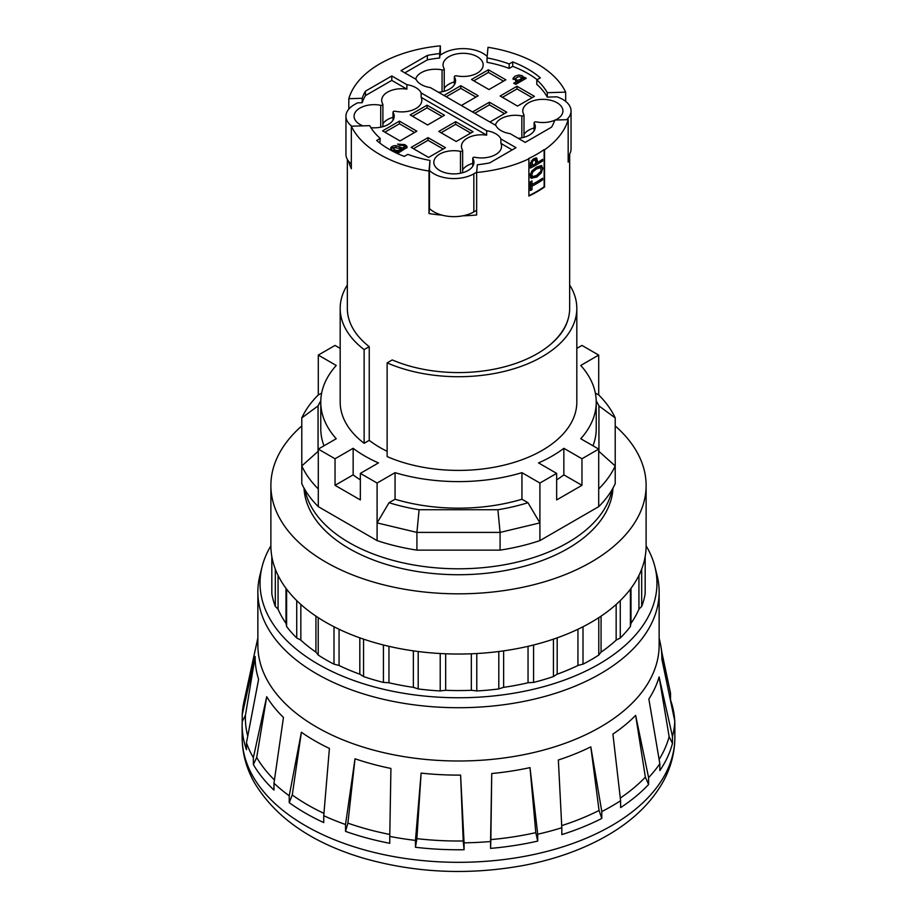 <?xml version="1.0" encoding="UTF-8"?>
<svg xmlns="http://www.w3.org/2000/svg" width="917" height="917" viewBox="0 0 917 917"><rect width="100%" height="100%" fill="white"/><g stroke="black" fill="none" stroke-linecap="round" stroke-linejoin="round"><path stroke-width="1.38" d="M576.816 348.391L581.963 345.422L598.709 355.085L580.748 365.459A137.733 79.515 180 0 1 596.233 402.093A137.733 79.515 180 0 1 580.748 438.727L598.709 449.089L581.963 458.764L563.852 448.31A132.312 76.386 180 0 1 538.543 462.913L556.653 473.378L539.907 483.041L521.945 472.668A137.733 79.515 180 0 1 395.055 472.668L395.055 499.238A137.733 79.515 0 0 0 521.945 499.238L527.963 502.711A145.872 84.215 0 0 1 497.897 509.737L419.103 509.737L416.914 532.41L377.093 522.896L377.093 483.041L395.055 472.668M335.037 458.764L353.148 448.31L353.148 474.868L335.037 485.322L335.037 458.764L318.291 449.089L336.252 438.727A137.733 79.515 180 0 1 320.767 402.093A137.733 79.515 180 0 1 336.252 365.459L318.291 355.085L335.037 345.422L340.184 348.391M335.037 485.322L360.347 499.937L360.347 473.378L378.457 462.913A132.312 76.386 180 0 1 353.148 448.31M360.347 473.378L377.093 483.041M576.816 308.41L576.816 402.093A118.316 68.317 180 0 1 511.205 463.257A118.316 68.317 180 0 1 387.134 456.574L387.134 362.891A118.316 68.317 0 0 0 511.205 369.562A118.316 68.317 0 0 0 576.816 308.41A118.316 68.317 0 0 0 569.663 285.004M387.134 451.302A111.163 64.179 180 0 1 369.242 440.343L364.129 443.301A118.316 68.317 180 0 1 340.184 402.093L340.184 308.41A118.316 68.317 0 0 0 364.129 349.606L369.242 346.66A111.163 64.179 180 0 1 347.337 308.41L347.337 159.375M380.727 127.199L380.727 105.306A1.628 0.94 180 0 0 382.893 104.423A1.628 0.94 180 0 0 382.802 104.114A20.059 11.589 180 0 1 381.69 100.308A20.059 11.589 180 0 1 406.896 89.121L391.788 80.387L391.788 75.962L365.436 91.173A98.153 56.671 0 0 0 362.181 98.291L348.815 98.692A114.178 65.921 0 0 1 351.841 91.081A111.163 64.179 180 0 1 440.355 45.85L440.355 54.997M565.674 92.136L547.289 92.686A93.27 53.851 0 0 0 536.789 79.905L540.319 77.865A98.153 56.671 0 0 0 512.706 61.932L509.187 63.961A93.27 53.851 0 0 0 487.042 57.909L488.004 47.294A111.163 64.179 180 0 1 547.758 70.918A111.163 64.179 180 0 1 565.674 92.136L565.674 101.374M369.242 346.66L369.242 440.343M569.663 154.056L569.663 308.41A111.163 64.179 180 0 1 568.345 318.279C565.732 327.644 559.783 336.367 550.475 344.448A111.163 64.179 180 0 1 392.247 359.934L387.134 362.891M568.173 156.177A28.198 16.277 0 0 0 569.572 154.216A111.163 64.179 180 0 1 568.173 162.149L568.173 119.646A111.163 64.179 180 0 1 544.538 149.803L544.538 186.999A111.163 64.179 180 0 1 528.891 196.032L528.891 158.836A111.163 64.179 180 0 1 476.645 172.488L476.645 214.991A111.163 64.179 180 0 1 462.902 215.804A28.198 16.277 0 0 0 473.837 211.884L476.645 210.268M428.996 213.546L429.454 208.48A28.198 16.277 0 0 0 442.04 215.14A111.163 64.179 180 0 1 428.996 213.546L428.996 171.043A111.163 64.179 180 0 1 351.326 126.202L351.326 168.705A111.163 64.179 180 0 1 348.563 161.174A28.198 16.277 0 0 0 351.326 163.891M257.86 637.911L243.83 702.411A216.355 124.918 0 0 0 242.214 714.767A110778.311 87368.516 24.9 0 1 255.167 656.503A203.345 117.399 0 0 0 258.617 679.302A110778.311 81976.029 141.1 0 0 246.467 742.827A216.355 124.918 0 0 0 253.356 757.671A110778.311 90106.357 -8.6 0 1 266.709 696.725A203.345 117.399 0 0 0 283.456 717.461A110778.3 63958.194 120 0 0 273.977 783.198A216.355 124.918 0 0 0 289.233 795.784A110778.311 81976.029 -38.9 0 1 301.384 732.247A203.345 117.399 0 0 0 329.409 748.421A110778.311 38226.051 105.1 0 0 323.747 815.706A216.355 124.918 0 0 0 345.526 824.509L345.526 831.387A29618.527 17100.342 -60 0 1 347.898 823.145A213.111 123.038 0 0 0 389.794 834.447M345.526 831.387A216.355 124.918 0 0 0 389.759 843.296L389.759 836.419A216.355 124.918 0 0 0 415.458 840.396A110778.311 38226.051 -74.9 0 1 421.121 773.111A203.345 117.399 0 0 0 460.598 775.106A110778.311 23410.322 81.2 0 1 464.071 842.849A216.355 124.918 0 0 0 490.572 841.508A110778.311 7883.289 -87.1 0 1 491.741 773.535A203.345 117.399 0 0 0 530.015 767.621A110778.311 51880.307 68 0 1 537.706 834.218A216.355 124.918 0 0 0 561.823 827.73A110778.311 23410.322 -98.8 0 0 558.35 759.987A203.345 117.399 0 0 0 590.812 746.862A110778.311 74092.752 50.5 0 1 601.793 811.568A216.355 124.918 0 0 0 611.49 806.307A216.355 124.918 0 0 0 620.603 800.713A110778.311 51880.307 -112 0 0 612.911 734.104A203.345 117.399 0 0 0 635.641 715.363A110778.311 87368.516 24.9 0 1 648.594 777.627A216.355 124.918 0 0 0 659.839 763.712A110778.311 74092.752 -129.5 0 0 648.858 699.006A203.345 117.399 0 0 0 659.105 676.906A110778.311 90106.357 -8.6 0 1 672.47 736.5A216.355 124.918 0 0 0 674.786 721.198A110778.311 87368.516 -155.1 0 0 661.833 658.933A203.345 117.399 0 0 0 660.951 646.737A203.345 117.399 0 0 0 660.263 643.081L659.14 637.911M347.898 823.145A188509.272 108836.403 -60 0 1 355.017 758.772A203.345 117.399 0 0 0 390.929 768.446A110778.311 7883.289 92.9 0 0 389.759 836.419M318.291 451.875A145.872 84.215 0 0 1 318.061 451.405L301.785 465.951C305.533 474.066 311.035 481.723 318.291 488.944L318.291 506.654L377.093 540.606A162.137 93.603 180 0 0 416.914 550.131L500.086 550.131A162.137 93.603 180 0 0 539.907 540.606L598.709 506.654A162.137 93.603 180 0 0 615.215 483.66L615.215 465.951C611.513 473.997 606.011 481.666 598.709 488.944L598.709 449.089M598.939 451.405L598.939 405.91L615.215 417.934L615.215 465.951L598.939 451.405A145.86 84.215 0 0 1 598.709 451.875M593.001 445.788A137.733 79.515 0 0 0 596.233 428.652L596.233 402.093M598.939 405.91A145.872 84.215 0 0 0 596.222 400.901M321.649 393.129L318.291 394.94L318.291 355.085M539.907 540.606L539.907 522.896L500.086 532.41L497.897 509.737M500.086 550.131L500.086 532.41M598.709 506.654L598.709 488.944M320.778 400.901A145.86 84.215 0 0 0 318.061 405.91L301.785 417.934C305.556 409.784 311.058 402.116 318.291 394.94M395.055 499.238L389.037 502.711A145.872 84.215 0 0 0 419.103 509.737M377.093 540.606L377.093 522.896L389.037 502.711M598.709 355.085L598.709 394.94L595.351 393.129M556.653 479.878A132.312 76.386 0 0 0 563.852 474.868L581.963 485.322L556.653 499.937L556.653 473.378M500.074 532.41L416.914 532.41L416.914 550.131M539.907 483.041L539.907 522.896L527.963 502.711M318.291 488.944L318.291 449.089M521.945 472.668L521.945 499.238M598.709 394.94C606.034 402.242 611.524 409.899 615.215 417.934M318.291 506.654A162.137 93.603 180 0 1 301.785 483.66L301.785 417.934M353.148 474.868A132.312 76.386 0 0 0 360.347 479.878M581.963 485.322L581.963 458.764M320.767 402.093L320.767 428.652A137.733 79.515 0 0 0 323.999 445.788M318.061 451.405L318.061 405.91M563.852 448.31L563.852 474.868M364.129 443.301L364.129 349.606M347.337 285.004A118.316 68.317 0 0 0 340.184 308.41M487.179 56.418A28.198 16.277 0 0 0 443.163 53.381L439.908 55.261L439.656 57.989L439.656 53.553A98.153 56.671 0 0 0 427.333 55.433L427.333 59.857L404.821 72.867M440.355 45.85L439.656 53.553M362.181 98.291L362.181 102.715L357.47 102.853L354.203 104.744A28.198 16.277 0 0 0 345.95 116.253A28.198 16.277 0 0 0 351.807 126.191M348.815 98.692L348.815 109.1M547.289 92.686L547.289 97.11L556.906 96.824A28.198 16.277 0 0 1 571.05 110.934L571.05 149.012A28.198 16.277 0 0 1 569.572 154.216M536.789 79.905L536.789 84.33A93.27 53.851 180 0 1 547.289 97.11M512.706 61.932L512.706 66.356A98.153 56.671 180 0 1 537.156 79.699M509.187 63.961L509.187 68.397L512.706 66.356M487.042 57.909L487.042 62.333A93.27 53.851 180 0 1 509.187 68.397M351.326 126.202L369.711 125.652A93.27 53.851 0 0 0 380.211 138.433L379.844 143.063M380.211 138.433L376.681 140.461A98.153 56.671 0 0 0 404.294 156.406L407.813 154.365A93.27 53.851 0 0 0 429.958 160.429L429.454 170.413A28.198 16.277 0 0 0 473.837 173.806L476.668 172.167M429.454 208.48L429.454 170.413M429.958 160.429L428.996 171.043M476.645 172.488L477.344 164.773A98.153 56.671 0 0 0 489.667 162.905L516.019 147.683L500.9 138.96A20.059 11.589 0 0 0 486.652 130.73L486.652 135.166L421.144 97.34L421.144 92.915A20.059 11.589 0 0 0 406.896 84.685L391.788 75.962M365.436 91.173L365.436 95.609A98.153 56.671 180 0 0 362.181 102.715M427.333 55.433L400.981 70.643L416.1 79.378A20.059 11.589 0 0 0 430.348 87.596L495.856 125.423A20.059 11.589 0 0 0 510.104 133.641L525.212 142.376L551.564 127.154A98.153 56.671 0 0 0 554.819 120.047L568.173 119.646M391.788 80.387L365.436 95.609M427.333 59.857A98.153 56.671 180 0 1 439.656 57.989M550.475 344.448C560.046 336.493 566.007 327.77 568.334 318.279M528.891 195.63A110.625 63.869 0 0 0 544.148 186.781L544.538 186.999M544.538 149.803L544.148 149.586A110.625 63.869 0 0 1 528.501 158.618L528.891 158.836M421.144 92.915L486.652 130.73M544.148 149.586L544.148 186.781M537.408 162.596L535.872 161.713L535.872 159.673L537.408 160.567L537.408 162.596A110.625 63.869 180 0 0 542.612 159.317L542.612 160.979L541.271 160.211M535.734 157.919L536.995 158.354L533.854 158.561L530.347 164.143L530.347 168.063A110.625 63.869 0 0 0 542.612 160.979M537.408 160.567L536.239 157.919M532.02 184.477A110.625 63.869 0 0 0 542.612 178.242L542.612 179.904A110.625 63.869 180 0 1 532.02 186.151L532.02 189.67A110.625 63.869 180 0 1 530.347 190.507L530.347 181.795A110.625 63.869 0 0 0 532.02 180.958L532.02 184.477L530.473 183.595L530.473 181.726M530.737 177.76L531.86 178.402L530.072 175.525L531.849 171.009L536.628 167.1L541.259 165.599L542.853 168.224L541.271 172.946L536.743 177.084L531.241 178.162M541.259 165.599L541.855 165.794M530.347 166.413A108.447 62.608 0 0 0 531.998 165.553M535.849 163.398A108.447 62.608 0 0 0 537.293 162.527M530.473 162.756L530.473 164.67L532.02 165.564A110.625 63.869 0 0 0 535.849 163.501L535.379 159.994L533.854 160.292L532.456 161.518L532.02 165.564M531.998 184.466A108.447 62.608 180 0 1 530.473 185.257L530.473 188.776A108.447 62.608 180 0 1 530.347 188.845M535.803 175.835L530.324 177.52M530.129 173.909L531.402 175.686M540.858 167.605L536.56 168.877L532.96 171.708L531.665 174.792L532.937 176.58L536.525 175.445L540.984 171.192L540.858 167.605L539.322 166.722L536.158 167.375M530.84 175.502L532.937 176.58M540.251 172.362L541.271 172.946M541.317 167.33L542.853 168.224M542.612 179.904L541.271 179.124M530.473 185.257L532.02 186.151M532.02 189.67L530.473 188.776M304.96 489.724A154.537 89.224 0 0 0 458.5 568.792A154.537 89.224 0 0 0 612.04 489.724M304.02 488.073A154.537 89.224 0 0 0 458.5 574.73A154.537 89.224 0 0 0 612.98 488.073M646.118 485.506L646.118 545.718A187.618 108.321 180 0 1 530.301 645.797A187.618 108.321 180 0 1 325.833 622.311A187.618 108.321 180 0 1 270.882 545.718L270.882 485.506A187.618 108.321 0 0 0 458.5 593.826A187.618 108.321 0 0 0 646.118 485.506A187.618 108.321 0 0 0 615.215 425.947M271.822 556.585L271.822 593.735A187.561 108.286 0 0 0 275.318 606.446L275.318 569.136M278.069 575.418L278.069 609.232A77.097 44.509 0 0 0 275.318 606.446M286.608 589.138L286.608 626.517A77.097 44.509 0 0 0 286.001 623.331L286.001 588.313M278.069 609.232A185.991 107.381 0 0 0 286.001 623.331M300.845 604.441L300.845 640.146A77.097 44.509 0 0 0 296.73 637.991L296.73 600.589M286.608 626.517A187.561 108.286 0 0 0 296.73 637.991M318.222 617.657L318.222 655.059A187.561 108.286 0 0 0 333.994 664.16L333.994 626.747M318.222 655.059A77.097 44.509 0 0 0 315.929 652.136L315.929 616.132M339.061 629.257L339.061 665.49A77.097 44.509 0 0 0 333.994 664.16M363.568 639.149L363.568 676.574A187.561 108.286 0 0 0 383.432 682.42L383.432 644.995M363.568 676.574A77.097 44.509 0 0 0 359.819 674.201L359.819 637.842M388.957 646.325L388.957 682.775A77.097 44.509 0 0 0 383.432 682.42M418.198 651.517L418.198 688.942A187.561 108.286 0 0 0 440.217 690.948L440.217 653.523M418.198 688.942A77.097 44.509 0 0 0 413.361 687.349L413.361 650.864M445.673 653.787L445.673 690.306A77.097 44.509 0 0 0 440.217 690.948M476.783 653.523L476.783 690.948A187.561 108.286 0 0 0 498.802 688.942L498.802 651.517M476.783 690.948A77.097 44.509 0 0 0 471.327 690.306L471.327 653.787M503.639 650.864L503.639 687.349A77.097 44.509 0 0 0 498.802 688.942M533.568 644.995L533.568 682.42A187.561 108.286 0 0 0 553.432 676.574L553.432 639.149M533.568 682.42A77.097 44.509 0 0 0 528.043 682.775L528.043 646.325M557.181 637.842L557.181 674.201A77.097 44.509 0 0 0 553.432 676.574M583.006 626.747L583.006 664.16A187.561 108.286 0 0 0 598.778 655.059L598.778 617.657M583.006 664.16A77.097 44.509 0 0 0 577.939 665.49L577.939 629.257M601.071 616.132L601.071 652.136A77.097 44.509 0 0 0 598.778 655.059M620.27 600.589L620.27 637.991A187.561 108.286 0 0 0 630.392 626.517L630.392 589.138M620.27 637.991A77.097 44.509 0 0 0 616.155 640.146L616.155 604.441M630.999 588.313L630.999 623.331A77.097 44.509 0 0 0 630.392 626.517M641.682 569.136L641.682 606.446A187.561 108.286 0 0 0 645.178 593.735L645.178 556.585M641.682 606.446A77.097 44.509 0 0 0 638.931 609.232L638.931 575.418M630.999 623.331A185.991 107.381 0 0 0 638.931 609.232M601.071 652.136A185.991 107.381 0 0 0 616.155 640.146M557.181 674.201A185.991 107.381 0 0 0 577.939 665.49M503.639 687.349A185.991 107.381 0 0 0 528.043 682.775M445.673 690.306A185.991 107.381 0 0 0 471.327 690.306M388.957 682.775A185.991 107.381 0 0 0 413.361 687.349M339.061 665.49A185.991 107.381 0 0 0 359.819 674.201M300.845 640.146A185.991 107.381 0 0 0 315.929 652.136M301.785 425.947A187.618 108.321 0 0 0 270.882 485.506M394.631 149.861L393.668 148.772A2.453 1.421 180 0 1 394.505 147.717L400.099 148.451L400.958 148.967L400.03 149.505A7.944 4.585 180 0 1 398.15 150.377A2.694 1.547 180 0 1 396.465 150.491L394.631 149.861L394.631 151.271M520.283 79.424L521.739 77.83C519.481 76.111 517.44 76.455 515.641 78.885C516.305 80.352 517.853 80.524 520.283 79.424L520.283 81.2L521.739 79.596L521.739 77.83M396.465 151.454L396.465 150.491M400.958 148.967L400.958 150.743L400.03 151.271A7.944 4.585 180 0 1 398.15 152.142A2.694 1.547 180 0 1 397.05 152.291M398.15 152.142L398.15 150.377M400.03 151.271L400.03 149.505M394.631 151.626L393.668 148.772M515.641 78.885L515.675 80.879M517.486 81.9L520.283 81.2M413.475 148.703L428.044 140.29L443.163 149.012M384.876 132.186L399.457 123.784L414.576 132.506M470.765 133.08L455.646 124.345L441.077 132.759M442.177 116.574L427.058 107.839L412.49 116.253M406.816 147.981L403.698 145.803M404.145 148.084A1.662 0.963 180 0 1 404.237 148.405A1.662 0.963 180 0 1 404.099 148.772A6.43 3.714 180 0 1 402.93 149.597L402.345 149.941A89.304 51.558 0 0 0 401.256 149.276L400.958 149.104M395.181 147.408A4.768 2.751 0 0 0 392.109 148.267A4.31 2.487 0 0 0 391.009 149.207M472.759 163.386A20.059 11.589 0 0 0 462.649 169.863M393.003 117.342A20.059 11.589 0 0 0 382.893 123.818M446.235 96.766L460.804 88.364L475.923 97.087M474.823 113.272L489.391 104.87L504.51 113.593M502.424 97.34L517.005 88.926L517.005 86.267L500.132 96.01L517.543 106.074L534.416 96.331L517.005 86.267M532.124 97.66L517.005 88.926M503.525 81.154L488.406 72.42L473.837 80.834M515.239 84.077L517.486 82.782L517.486 81.005L512.901 78.575L514.907 76.214L518.873 75.011L522.197 75.698L523.149 76.65L523.275 79.607L524.73 79.171M513.188 79.447L518.208 76.833M521.337 77.085L523.275 78.713M534.107 127.967A20.059 11.589 0 0 0 523.997 134.444M454.351 81.922A20.059 11.589 0 0 0 444.241 88.399M428.044 140.29L428.044 137.63L411.171 147.373L428.594 157.426L445.467 147.683L428.044 137.63M382.584 130.867L399.995 140.92L416.868 131.177L399.457 121.124L382.584 130.867M399.457 123.784L399.457 121.124M455.646 124.345L455.646 121.686L438.785 131.429L456.196 141.493L473.069 131.75L455.646 121.686M410.186 114.923L427.609 124.976L444.481 115.244L427.058 105.18L410.186 114.923M427.058 107.839L427.058 105.18M397.05 152.703L397.05 151.42A9.216 5.319 0 0 0 396.075 152.13L398.047 153.277A13.893 8.024 180 0 1 399.663 152.13L406.93 147.534A3.588 2.075 0 0 0 407.068 146.972A3.588 2.075 0 0 0 406.816 146.216L404.936 144.645L397.588 144.095L399.663 145.287L403.136 145.436A3.565 2.052 180 0 1 404.145 146.319A1.662 0.963 180 0 1 404.237 146.628A1.662 0.963 180 0 1 404.099 147.007A6.43 3.714 180 0 1 402.93 147.832L402.345 148.164A89.304 51.558 0 0 0 401.256 147.499L395.972 145.643A4.768 2.751 0 0 0 392.109 146.491A4.31 2.487 0 0 0 390.722 148.325A4.31 2.487 0 0 0 390.722 148.405L392.373 150.388L397.05 151.42M406.816 147.706L406.816 146.216M404.099 148.772L404.099 147.007M402.93 149.597L402.93 147.832M402.345 149.941L402.345 148.164M401.256 149.276L401.256 147.499M392.109 148.267L392.109 146.491M380.727 105.306A20.059 11.589 0 0 0 354.077 116.253A20.059 11.589 0 0 0 362.926 125.858M370.915 127.681A20.059 11.589 0 0 0 394.207 116.253A20.059 11.589 0 0 0 393.095 112.447A1.628 0.94 180 0 1 393.003 112.138A1.628 0.94 180 0 1 395.17 111.255A20.059 11.589 180 0 0 421.82 100.308A20.059 11.589 180 0 0 421.144 97.34M486.652 135.166A20.059 11.589 180 0 0 461.446 146.353A20.059 11.589 180 0 0 462.558 150.159A1.628 0.94 180 0 1 462.649 150.468A1.628 0.94 180 0 1 460.483 151.351A20.059 11.589 0 0 0 433.833 162.298A20.059 11.589 0 0 0 453.904 173.886A20.059 11.589 0 0 0 473.963 162.298A20.059 11.589 0 0 0 472.851 158.492A1.628 0.94 180 0 1 472.759 158.183A1.628 0.94 180 0 1 474.926 157.3A20.059 11.589 180 0 0 501.565 146.353A20.059 11.589 180 0 0 500.9 143.384L500.9 138.96M406.896 89.121L406.896 84.685M460.804 88.364L460.804 85.705L478.215 95.758L461.354 105.501M443.931 95.448L460.804 85.705M489.391 104.87L489.391 102.211L472.519 111.954M489.942 122.007L506.814 112.264L489.391 102.211M488.406 72.42L488.406 69.761L471.533 79.504L488.956 89.557L505.829 79.825L488.406 69.761M523.275 77.842L524.386 77.2L526.266 78.277L515.732 84.364L513.703 83.195L517.486 81.005M524.386 78.965L524.386 77.2M554.751 120.265A20.059 11.589 180 0 1 536.273 121.881A1.628 0.94 0 0 0 534.107 122.763A1.628 0.94 0 0 0 534.198 123.073L534.198 130.684M521.83 137.825L521.83 115.932A1.628 0.94 0 0 0 523.997 115.049A1.628 0.94 0 0 0 523.905 114.74A20.059 11.589 180 0 1 522.793 110.934A20.059 11.589 180 0 1 542.853 99.357A20.059 11.589 180 0 1 562.923 110.934A20.059 11.589 180 0 1 555.278 120.035M518.22 138.329A20.059 11.589 0 0 0 535.31 126.878A20.059 11.589 0 0 0 534.198 123.073M521.83 115.932A20.059 11.589 0 0 0 495.409 125.159M442.074 91.769L442.074 69.887A1.628 0.94 0 0 0 444.241 69.004A1.628 0.94 0 0 0 444.149 68.695A20.059 11.589 180 0 1 443.037 64.889A20.059 11.589 180 0 1 463.096 53.312A20.059 11.589 180 0 1 483.167 64.889A20.059 11.589 180 0 1 456.517 75.836A1.628 0.94 0 0 0 454.351 76.719A1.628 0.94 0 0 0 454.442 77.028L454.442 84.639M438.464 92.285A20.059 11.589 0 0 0 455.554 80.834A20.059 11.589 0 0 0 454.442 77.028M442.074 69.887A20.059 11.589 0 0 0 415.653 79.114M566.637 119.691A28.198 16.277 0 0 0 571.05 110.934M512.179 149.895L500.9 143.384M442.04 215.14A28.198 16.277 0 0 0 462.902 215.804M345.95 116.253L345.95 154.331A28.198 16.277 0 0 0 348.563 161.174M270.882 545.821A198.462 114.579 0 0 0 262.102 566.695A198.462 114.579 0 0 0 369.528 685.595A198.462 114.579 0 0 0 598.835 664.195A198.462 114.579 0 0 0 654.898 566.695A198.462 114.579 0 0 0 646.118 545.821M323.747 815.706L323.747 822.583A216.355 124.918 0 0 1 289.233 802.662A29616.899 21916.529 -38.9 0 1 292.271 794.97A188448.291 139451.881 -38.9 0 1 301.384 732.247M661.948 652.824A110778.311 81976.029 -38.9 0 1 670.533 693.126L670.533 700.003A216.355 124.918 0 0 1 674.763 721.06M654.898 566.695L657.042 575.223A200.64 115.84 180 0 1 659.14 591.878L659.14 645.167A200.64 115.84 180 0 1 600.371 727.066A200.64 115.84 180 0 1 381.724 752.181A200.64 115.84 180 0 1 257.86 645.167L257.86 591.878A200.64 115.84 180 0 1 259.958 575.223L262.102 566.695M345.526 824.509A110778.3 63958.194 -60 0 1 355.017 758.772M659.117 759.471A213.111 123.038 0 0 0 669.135 736.66A29616.899 24090.186 -8.6 0 1 672.47 743.378A216.355 124.918 0 0 1 659.839 770.589L659.839 763.712M620.603 800.713L620.603 807.59A216.355 124.918 0 0 0 648.594 784.505L648.594 777.627M601.793 811.568L601.793 818.445A216.355 124.918 0 0 1 561.823 834.608L561.823 827.73M537.706 834.218L537.706 841.095A216.355 124.918 0 0 1 490.572 848.385A29616.899 2107.621 -87.1 0 1 490.859 839.594A188448.291 13410.495 -87.1 0 1 491.741 773.535M490.572 841.508L490.572 848.385M464.071 842.849L464.071 849.727A216.355 124.918 0 0 1 415.458 847.274A29616.899 10219.839 -74.9 0 1 416.868 838.642A188448.291 65027.473 -74.9 0 1 421.121 773.111M415.458 840.396L415.458 847.274M289.233 795.784L289.233 802.662M273.977 783.198L273.977 790.076A216.355 124.918 0 0 1 253.356 764.537A29616.899 24090.186 -8.6 0 1 256.691 757.499A188448.291 153282.602 -8.6 0 1 266.709 696.725M253.356 757.671L253.356 764.537M246.467 742.827L246.467 749.705A216.355 124.918 0 0 1 242.145 724.854L242.145 737.406A216.355 124.918 0 0 0 375.706 852.81A216.355 124.918 0 0 0 611.49 825.736A216.355 124.918 0 0 0 674.855 737.406C674.774 752.788 670.9 767.495 663.243 781.525C651.162 803.04 632.409 821.082 606.997 835.662C583.074 849.348 555.599 859.218 524.57 865.247C469.424 875.437 415.779 873.099 363.613 858.243C311.62 842.815 275.077 817.391 254.009 781.983C246.192 767.827 242.226 752.972 242.145 737.406M242.214 714.767L242.214 721.645A216.355 124.918 0 0 0 242.145 724.854M674.786 721.198L674.786 728.075A216.355 124.918 0 0 0 674.855 724.854A216.355 124.918 0 0 0 674.786 721.645M672.47 736.5L672.47 743.378M659.105 676.906A188448.291 153282.602 -8.6 0 1 669.135 736.66M530.015 767.621A188448.291 88255.129 68 0 1 535.792 832.636A29616.899 13870.347 68 0 1 537.706 841.095M490.859 839.594A213.111 123.038 0 0 0 535.792 832.636M590.812 746.862A188448.291 126041.386 50.5 0 1 599.053 810.456A29616.899 19808.908 50.5 0 1 601.793 818.445M561.708 825.621A213.111 123.038 0 0 0 599.053 810.456M635.641 715.363A188448.291 148625.194 24.9 0 1 645.362 777.135A29616.899 23358.225 24.9 0 1 648.594 784.505M620.293 798.054A213.111 123.038 0 0 0 645.362 777.135M242.214 721.645A29616.899 23358.225 24.9 0 1 245.447 715.26A188448.291 148625.194 24.9 0 1 255.167 656.503M460.598 775.106A188448.291 39824.003 81.2 0 1 463.211 840.981A29616.899 6258.812 81.2 0 1 464.071 849.727M416.868 838.642A213.111 123.038 0 0 0 463.211 840.981M292.271 794.97A213.111 123.038 0 0 0 323.942 813.379M245.447 715.26A213.111 123.038 0 0 0 247.739 736.179M256.691 757.499A213.111 123.038 0 0 0 274.435 779.989M659.14 591.878A200.64 115.84 180 0 1 600.371 673.789A200.64 115.84 180 0 1 381.724 698.903A200.64 115.84 180 0 1 257.86 591.878M535.115 168.04L536.56 168.877M535.207 176.202L536.743 177.084M533.854 159.111L535.379 159.994L533.854 159.111M530.553 162.447L532.02 163.295M531.264 160.83L532.456 161.518M532.468 159.489L533.854 160.292M530.267 173.989L531.665 174.792M531.814 171.055L532.96 171.708M404.936 146.422L404.936 144.645M395.972 147.247L395.972 145.643M393.095 112.447L393.095 120.058M460.483 173.244L460.483 151.351M472.851 158.492L472.851 166.103M473.837 173.806L473.837 211.884M404.237 148.405L404.237 146.628M382.893 104.423L382.893 126.672M393.003 120.196L393.003 112.138M462.649 150.468L462.649 172.717M472.759 166.241L472.759 158.183M534.107 122.763L534.107 130.822M523.997 137.298L523.997 115.049M454.351 76.719L454.351 84.777M444.241 91.253L444.241 69.004M674.855 724.854L674.855 737.406M660.951 646.737L666.877 683.131"/></g></svg>

